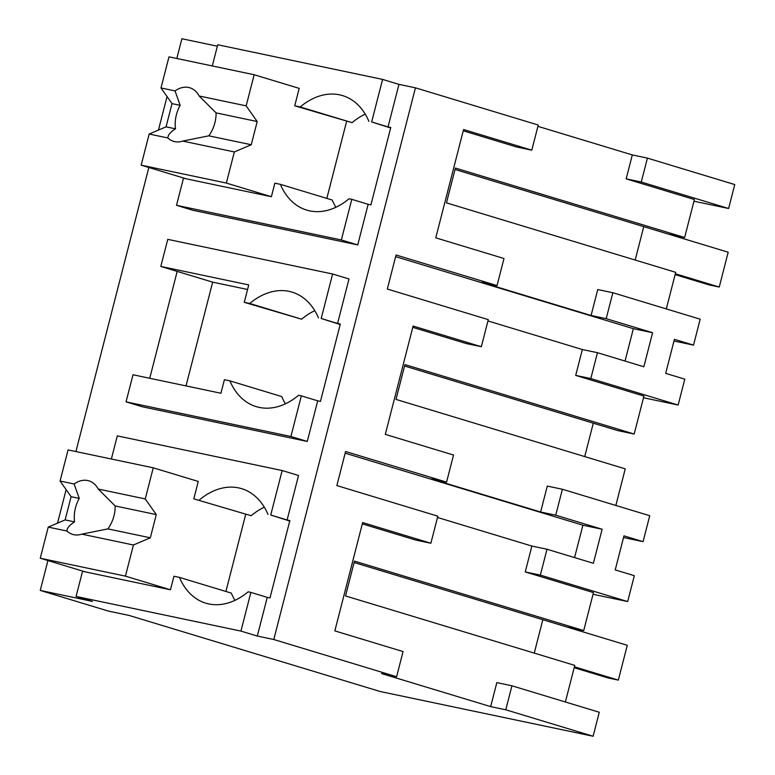 <?xml version="1.0" encoding="UTF-8"?>
<svg xmlns="http://www.w3.org/2000/svg" width="775" height="775" viewBox="0 0 775 775"><rect width="100%" height="100%" fill="white"/><g stroke="black" fill="none" stroke-linecap="round" stroke-linejoin="round"><path stroke-width="1.16" d="M490.662 706.616L381.494 673.543L396.606 676.72L273.798 639.511L257.31 636.052L240.938 631.092L76.076 596.44L92.457 601.41L40.252 590.434L108.481 611.107L129.086 615.437L380.157 691.503L593.107 736.25L599.269 712.254L511.936 685.798L496.823 682.62L490.662 706.616L505.775 709.793L511.936 685.798M593.107 736.25L505.775 709.793M593.04 594.28L627.682 601.565L634.328 575.699L615.224 569.906L623.962 535.864L643.066 541.648L649.731 515.714L562.388 489.257L547.276 486.08L540.621 512.013L431.462 478.95L446.574 482.118L345.592 451.525L336.854 485.576L437.827 516.169L430.881 543.246L362.652 522.573L334.839 630.898L403.068 651.572L396.606 676.72M354.107 562.534L542.829 619.709L534.256 653.112L542.829 619.709L567.232 627.101L583.72 630.569L593.466 592.604L525.247 571.931L531.882 546.065L437.497 517.467M565.382 701.985L574.779 665.386L345.534 595.936L354.475 561.119L583.72 630.569M430.881 543.246L415.768 540.068L362.312 523.881M273.798 639.511L415.448 87.827L538.257 125.037L531.795 150.185L463.576 129.512L435.763 237.838L503.983 258.511L497.037 285.588L396.054 254.994L387.316 289.036L488.289 319.629L481.343 346.716L413.114 326.043L385.301 434.368L453.53 455.041L446.574 482.118M415.448 87.827L398.96 84.368L382.588 79.408L217.727 44.756L212.292 65.943M335.895 207.283A72.462 50.792 -73.1 0 1 332.204 200.028L280.356 184.324A72.462 50.792 -73.1 0 0 306.726 210.112A72.462 50.792 -73.1 0 0 349.05 198.758L351.792 199.34L341.358 239.959L176.506 205.317L192.878 210.277L357.74 244.919L368.164 204.3L370.915 204.871L390.784 127.497L388.033 126.926L398.96 84.368M217.358 46.2L181.892 38.75L176.826 58.493M40.252 590.434L47.924 560.558M57.524 523.154L66.127 489.635M75.911 451.554L148.839 167.487M158.449 130.084L167.051 96.565M257.31 636.052L267.249 597.36L269.991 597.942L289.86 520.567L287.108 519.986L298.54 475.492L282.158 470.532L117.306 435.889L111.367 459.003M285.433 403.814A72.462 50.792 -73.1 0 1 281.742 396.567L229.894 380.854A72.462 50.792 -73.1 0 0 256.263 406.642A72.462 50.792 -73.1 0 0 298.588 395.289L301.33 395.87L290.906 436.49L126.044 401.847L142.416 406.807L307.278 441.45L317.711 400.83L320.453 401.402L340.322 324.028L337.571 323.456L348.992 278.961L332.62 274.001L167.758 239.359L160.812 266.435L212.66 282.148L247.564 289.482M149.74 378.287L177.184 271.405M240.938 631.092L250.867 592.4L267.249 597.36M76.076 596.44L82.538 571.301L170.461 589.775L173.939 576.232L179.432 577.385A72.462 50.792 -73.1 0 0 205.801 603.183A72.462 50.792 -73.1 0 0 248.126 591.819L250.867 592.4M666.306 308.925L675.703 272.325L446.458 202.866L455.4 168.049L684.645 237.499L694.39 199.533L626.161 178.86L632.313 154.932L537.918 126.335M632.313 154.932L647.416 158.11L734.748 184.566L728.607 208.494L693.964 201.219M673.988 341.01L693.528 345.117L700.183 319.184L612.86 292.727L597.738 289.55L591.083 315.483L481.924 282.41L497.037 285.588M693.528 345.117L674.424 339.334L665.686 373.376L684.79 379.169L678.144 405.034L643.502 397.749M623.536 537.55L643.066 541.648M562.388 489.257L555.733 515.191L602.127 529.248L593.388 563.289L546.995 549.243L531.882 546.065M627.682 601.565L540.349 575.108L546.995 549.243M540.349 575.108L525.247 571.931M591.083 315.483L606.195 318.661L652.589 332.717L633.359 328.677L395.628 256.651M531.795 150.185L516.692 147.008L463.237 130.81M602.127 529.248L582.897 525.208L345.166 453.181M555.733 515.191L540.621 512.013M481.343 346.716L466.23 343.538L412.775 327.35M678.144 405.034L590.812 378.568L597.457 352.702L643.851 366.759L652.589 332.717M487.959 320.937L582.345 349.535L597.457 352.702M382.588 79.408L371.661 121.956L388.033 126.926M371.661 121.956L390.658 127.972M351.792 199.34L368.164 204.3M341.358 239.959L357.74 244.919M176.506 205.317L183.462 178.231L271.386 196.705L274.863 183.171L280.356 184.324M287.108 519.986L270.737 515.026L282.158 470.532M270.737 515.026L289.734 521.033M337.571 323.456L321.199 318.496L332.62 274.001M321.199 318.496L340.196 324.502M301.33 395.87L317.711 400.83M290.906 436.49L307.278 441.45M126.044 401.847L133 374.761L220.923 393.245L224.401 379.702L229.894 380.854M186.019 385.911L212.66 282.148M179.432 577.385L231.289 593.098A72.462 50.792 -73.1 0 0 234.97 600.344M368.91 121.384A72.462 50.792 -73.1 0 0 342.54 95.587A72.462 50.792 -73.1 0 0 300.225 106.95L294.723 105.797L299.198 88.379L254.161 74.739L168.989 56.846L160.997 87.972L172.021 103.627L180.158 105.342A27.987 19.617 106.9 0 0 175.508 128.824C170.5 131.944 167.943 134.995 167.826 137.96A27.987 19.617 -73.1 0 0 173.571 141.341A27.987 19.617 -73.1 0 0 174.724 141.641A27.987 19.617 -73.1 0 0 182.716 141.089L234.341 151.939L251.245 144.741L257.203 121.53L246.169 105.865L254.161 74.739M728.607 208.494L641.274 182.038L647.416 158.11M641.274 182.038L626.161 178.86M606.195 318.661L612.86 292.727M590.812 378.568L575.699 375.4L582.345 349.535M615.844 505.455L625.241 468.856L395.996 399.406L404.938 364.579L634.183 434.039L643.928 396.064L575.699 375.4M582.897 525.208L574.575 557.593M633.359 328.677L625.038 361.063M365.228 114.138A72.462 50.792 -73.1 0 0 352.073 122.653L300.225 106.95M294.723 105.797L352.073 122.653M264.304 507.199A72.462 50.792 -73.1 0 0 251.148 515.724L193.808 498.858L198.274 481.449L153.247 467.809L68.064 449.907L60.072 481.033L71.106 496.698L79.244 498.403A27.987 19.617 106.9 0 0 74.584 521.895C69.585 525.014 67.018 528.056 66.902 531.02A27.987 19.617 -73.1 0 0 72.647 534.401A27.987 19.617 -73.1 0 0 73.809 534.702A27.987 19.617 -73.1 0 0 81.801 534.149L133.426 544.999L150.321 537.802L156.279 514.59L145.254 498.935L153.247 467.809M193.808 498.858L251.148 515.724M267.985 514.445A72.462 50.792 -73.1 0 0 241.616 488.657A72.462 50.792 -73.1 0 0 199.301 500.011M160.812 266.435L248.736 284.919L244.261 302.327L249.763 303.48A72.462 50.792 -73.1 0 1 292.078 292.127A72.462 50.792 -73.1 0 1 318.448 317.915M314.766 310.668A72.462 50.792 -73.1 0 0 301.611 319.193L249.763 303.48M244.261 302.327L301.611 319.193M684.645 237.499L668.157 234.04L643.754 226.649L635.18 260.042L643.754 226.649L455.032 169.473M584.718 456.582L593.292 423.179L617.694 430.571L634.183 434.039M593.292 423.179L404.569 366.003M71.106 496.698L65.139 519.909L48.244 527.107L40.252 558.232L85.279 571.873M225.912 591.47L245.656 514.571M40.252 558.232L125.434 576.135L170.461 589.775M125.434 576.135L133.426 544.999M48.244 527.107L66.902 531.02M65.139 519.909L74.584 521.895M60.072 481.033L74.119 483.988L79.244 498.403M145.254 498.935L98.231 489.054A27.987 19.617 -73.1 0 0 88.873 480.839A27.987 19.617 -73.1 0 0 87.711 480.539A27.987 19.617 -73.1 0 0 74.119 483.988M81.801 534.149L107.899 528.889L150.321 537.802M98.231 489.054L115.175 505.959L156.279 514.59M107.899 528.889A27.987 19.617 -73.1 0 0 115.175 505.959M172.021 103.627L166.063 126.838L149.168 134.036L141.176 165.162L186.203 178.812M326.837 198.4L346.58 121.501M141.176 165.162L226.348 183.065L271.386 196.705M226.348 183.065L234.341 151.939M149.168 134.036L167.826 137.96M166.063 126.838L175.508 128.824M160.997 87.972L175.043 90.917L180.158 105.342M246.169 105.865L199.156 95.993A27.987 19.617 -73.1 0 0 189.797 87.769A27.987 19.617 -73.1 0 0 188.635 87.478A27.987 19.617 -73.1 0 0 175.043 90.917M182.716 141.089L208.824 135.828L251.245 144.741M199.156 95.993L216.089 112.888L257.203 121.53M208.824 135.828A27.987 19.617 -73.1 0 0 216.089 112.888M574.188 667.692L608.026 677.951L618.334 680.111L574.42 666.81M542.829 619.709L627.275 645.294L618.334 680.111M675.112 274.631L708.951 284.88L719.258 287.05L675.335 273.74M643.754 226.649L728.19 252.224L719.258 287.05"/></g></svg>
